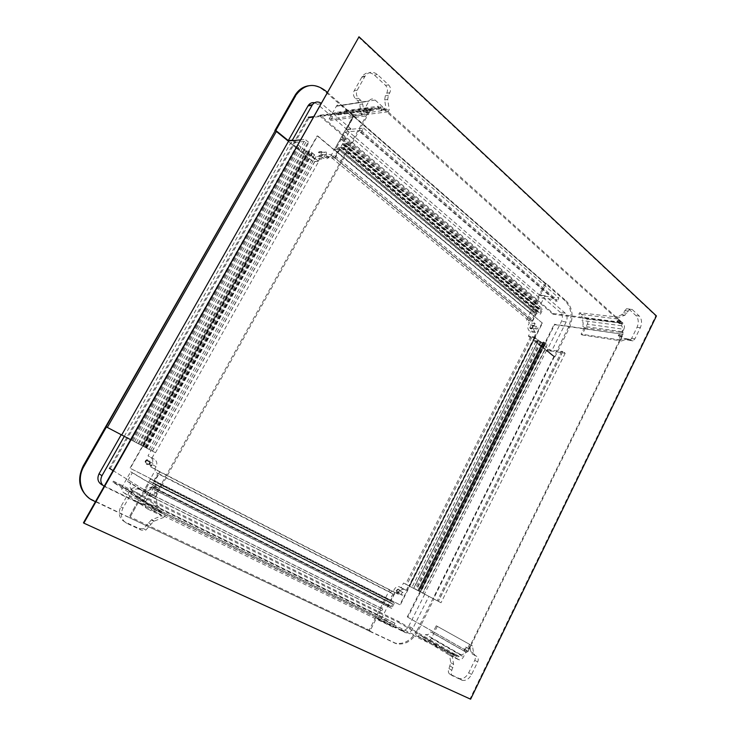 <?xml version="1.0" encoding="UTF-8"?>
<svg xmlns="http://www.w3.org/2000/svg" width="736" height="736" viewBox="0 0 736 736"><rect width="100%" height="100%" fill="white"/><g stroke="black" fill="none" stroke-linecap="round" stroke-linejoin="round"><path stroke-width="0.55" stroke-dasharray="3.68 2.76" d="M358.414 36.947L655.767 315.864L470.046 698.841L470.617 699.2M655.767 315.864L656.429 315.946M470.046 698.841L83.453 522.827M375.148 100.068L386.234 110.05L384.652 99.912L385.324 95.79L386.768 93.187C388.038 90.298 387.633 87.694 385.554 85.376L374.403 75.118C369.766 71.567 365.663 72.1 362.084 76.7L354.191 90.749C352.884 93.711 353.317 96.361 355.497 98.698L357.742 100.694L359.702 104.411L361.376 114.696L369.122 100.841C370.889 98.633 372.894 98.376 375.148 100.068L341.798 105.285L352.654 114.752L351.753 116.362L345.258 110.704L343.537 113.767C341.394 112.203 339.471 112.433 337.769 114.457L337.493 114.88L334.852 112.608L330.51 120.327L329.102 119.131L364.348 114.319L366.169 115.929L330.51 120.327M367.706 108.192L365.452 112.24L366.362 113.04L368.607 108.992L367.706 108.192L334.852 112.608M366.169 115.929L368.432 111.854L369.343 112.663L371.597 108.597L373.41 110.207L373.686 109.756C375.461 107.631 377.448 107.392 379.638 109.048L380.834 106.895L384.174 109.894L384.762 108.818L388.084 111.808L389.27 109.664L387.688 99.48L388.36 95.34L389.804 92.727C391.083 89.82 390.678 87.207 388.59 84.879L377.421 74.575C372.775 71.006 368.662 71.539 365.074 76.158L357.153 90.27C355.838 93.242 356.279 95.901 358.46 98.256L360.704 100.252L362.673 103.988L364.348 114.319M368.432 111.854L365.452 112.24M369.343 112.663L366.362 113.04M371.597 108.597L368.607 108.992M373.41 110.207L337.493 114.88M379.638 109.048L343.537 113.767M345.258 110.704L378.414 106.223L377.826 107.3L381.156 110.28L381.745 109.213L378.414 106.223M380.834 106.895L377.826 107.3M384.174 109.894L381.156 110.28M384.762 108.818L381.745 109.213M388.084 111.808L351.753 116.362M352.654 114.752L389.27 109.664M329.102 119.131L336.536 105.956C338.072 104.07 339.82 103.84 341.798 105.285M623.834 329.277L618.35 340.483L623.87 338.367L629.694 340.391L631.644 338.385L637.045 327.29C638.949 322.57 638.59 318.688 635.978 315.634L628.884 309.12L626.492 308.734L621.764 314.769L616.032 316.876L623.272 323.398C624.606 324.926 624.8 326.885 623.834 329.277L587.337 324.153L581.983 334.926L581.072 334.144L584.292 327.676L582.562 326.186C583.501 323.877 583.298 321.991 581.946 320.51L583.243 317.915L578.892 314.134L579.572 312.763L619.298 317.28L618.406 319.093L578.892 314.134M619.5 322.598L617.329 320.648L616.888 321.54L619.059 323.5L619.5 322.598L583.243 317.915M618.406 319.093L622.325 323.923L621.442 325.726C622.794 327.262 622.987 329.231 622.012 331.642L623.171 332.672L620.439 339.949L621.598 340.97L627.127 338.836L632.951 340.869L634.901 338.854L640.32 327.722C642.224 322.984 641.875 319.084 639.253 316.02L632.169 309.488L629.768 309.102L625.03 315.164L619.298 317.28M620.586 321.062L617.329 320.648M620.144 321.963L616.888 321.54M622.325 323.923L619.059 323.5M621.442 325.726L581.946 320.51M622.012 331.642L582.562 326.186M584.292 327.676L619.914 332.221L618.258 335.588L618.838 336.094L620.494 332.727M623.171 332.672L619.914 332.221M621.515 336.048L618.258 335.588M622.095 336.564L618.838 336.094M620.439 339.949L581.072 334.144M581.983 334.926L621.598 340.97M579.572 312.763L586.785 319.065C587.99 320.39 588.174 322.083 587.337 324.153M458.5 659.603L449.567 655.279L450.772 662.676L448.969 668.546C447.902 671.195 448.206 673.072 449.898 674.176L459.558 678.62C463.183 679.162 466.228 677.212 468.712 672.759L474.775 660.321C475.824 657.726 475.539 655.868 473.91 654.755L472.218 653.918L470.764 651.682L469.614 644.35L463.496 656.852C462.282 659.033 460.782 660.008 458.979 659.778L427.009 640.596L418.204 636.309L418.968 634.782L424.258 637.367L425.702 634.478L426.254 634.671C428.002 634.874 429.456 633.954 430.606 631.911L432.685 632.942L436.255 625.766L472.503 645.969L436.255 625.766M464.545 651.148L466.385 647.395L465.676 647.045L463.836 650.808L464.545 651.148L432.685 632.942M471.095 645.26L466.707 652.446L465.299 651.746C464.112 653.89 462.622 654.874 460.846 654.69L460.276 654.497L459.292 656.521L456.605 655.215L456.108 656.227L453.413 654.92L452.41 656.954L453.615 664.378L451.812 670.266C450.736 672.925 451.039 674.802 452.732 675.915L462.41 680.358C466.035 680.901 469.09 678.932 471.574 674.47L477.655 661.977C478.704 659.373 478.418 657.515 476.79 656.392L475.097 655.555L473.644 653.32L472.503 645.969M469.255 649.023L466.385 647.395M468.556 648.674L465.676 647.045M466.707 652.446L463.836 650.808M465.299 651.746L430.606 631.911M460.276 654.497L425.702 634.478M424.258 637.367L455.934 655.868L456.43 654.856L453.753 653.55L453.256 654.562L455.934 655.868M459.292 656.521L456.43 654.856M456.605 655.215L453.753 653.55M456.108 656.227L453.256 654.562M453.413 654.92L418.968 634.782M418.204 636.309L452.41 656.954M437.34 626.318L431.406 638.278C430.339 640.154 429.024 640.973 427.432 640.752L427.009 640.596M145.811 501.538L154.45 486.036L144.468 489.698L140.236 489.532L137.411 488.143C135.093 487.158 132.885 487.609 130.787 489.468L120.814 506.699C117.843 513.378 119.14 518.42 124.715 521.833L139.196 528.614L143.64 528.586L151.441 519.855L161.773 515.853L147.678 509.027C144.974 507.325 144.348 504.822 145.811 501.538L122.397 486.459L130.649 471.785L132.37 472.659L127.429 481.436L130.714 483.064C129.324 486.165 129.922 488.538 132.508 490.185L130.539 493.7L138.662 497.665L137.632 499.505L163.999 517.307L165.37 514.832L138.662 497.665M154.726 509.303L158.939 511.354L159.62 510.122L155.406 508.061L154.726 509.303L130.539 493.7M165.37 514.832L161.156 512.78L161.846 511.548L157.614 509.487L158.994 507.003C156.308 505.292 155.701 502.789 157.154 499.505L154.882 498.382L157.476 493.727L156.336 493.157L158.93 488.502L156.658 487.361L146.648 491.041L142.398 490.884L139.573 489.486C137.246 488.502 135.028 488.952 132.922 490.829L122.912 508.144C119.922 514.85 121.228 519.91 126.822 523.342L141.349 530.141L145.811 530.104L153.631 521.327L163.999 517.307M161.156 512.78L158.939 511.354M161.846 511.548L159.62 510.122M157.614 509.487L155.406 508.061M158.994 507.003L132.508 490.185M157.154 499.505L130.714 483.064M127.429 481.436L152.674 497.012L155.259 492.375L154.128 491.814L151.542 496.45M154.882 498.382L152.674 497.012M157.476 493.727L155.259 492.375M156.336 493.157L154.128 491.814M158.93 488.502L132.37 472.659M130.649 471.785L156.658 487.361M137.632 499.505L124.034 492.881C121.688 491.39 121.146 489.256 122.397 486.459M113.031 470.562L154.606 496.266L369.941 109.149L313.315 116.647M110.207 468.712L308.954 117.926L308.237 117.318L109.324 468.271L154.606 496.266M308.954 117.926L370.696 109.82L155.554 496.736M370.696 109.82L369.941 109.149M320.16 115.147L382.545 106.821L622.04 322.368L553.426 313.554L320.16 115.147L319.691 115.966L382.048 107.723L382.545 106.821M553.426 313.554L553.076 314.244L621.672 323.113L382.048 107.723M621.672 323.113L622.04 322.368M553.076 314.244L319.691 115.966M554.714 324.659L623.199 334.31L468.032 651.535L407.808 617.237L554.714 324.659L554.245 324.254L623.199 334.31M407.808 617.237L467.443 651.25L622.711 333.886M467.443 651.25L468.032 651.535M407.238 616.952L554.245 324.254M398.084 622.159L457.902 657.101L158.341 511.41L112.893 482.108L398.084 622.159L398.47 621.386L458.316 656.254L457.902 657.101M112.893 482.108L113.418 481.169L158.912 510.379L458.316 656.254M158.912 510.379L158.341 511.41M113.418 481.169L398.47 621.386M130.539 439.622L155.48 452.723L145.48 447.47L309.865 155.25L305.55 155.471L274.868 130.603L313.159 161.644L315.928 156.713L317.796 158.249C319.93 159.73 321.89 159.546 323.674 157.67L325.395 154.762L330.556 154.394L334.76 157.863L329.581 158.203L325.395 154.762M145.48 447.47L142.066 445.676L305.55 155.471M152.288 451.048L315.615 159.924L309.865 155.25M150.724 450.23L313.536 160.209L315.615 159.924M152.416 451.113L314.962 161.359L313.536 160.209M155.48 452.723L318.734 161.359L314.962 161.359M146.326 447.92L311.015 155.075L318.734 161.359M149.104 449.374L314.566 154.818L311.015 155.075M143.216 446.283L309.608 150.77L314.566 154.818M140.355 444.783L305.983 150.972L309.608 150.77M141.22 445.234L306.71 151.57L305.983 150.972M142.425 445.869L307.952 151.975L306.71 151.57M143.226 446.292L308.964 151.92L307.952 151.975M143.069 446.209L308.964 151.92M143.64 446.504L309.617 151.68L308.89 151.717M146.74 448.141L312.23 153.815L309.617 151.68M146.216 447.865L311.549 153.879L312.23 153.815M145.811 447.644L311.549 153.879M144.679 447.056L309.681 153.842L311.144 153.695M144.836 447.129L309.681 153.842M142.894 446.108L307.252 154.229L309.746 154.045M142.508 445.915L307.252 154.229M141.091 445.17L305.09 154.155L306.884 154.063M132.158 440.468L297.537 148.037L305.09 154.155M133.106 440.974L298.77 147.927L297.537 148.037M131.367 440.064L297.307 146.74L298.77 147.927M130.419 439.558L296.084 146.85L297.307 146.74M124.283 436.338L290.895 142.646L296.084 146.85M136.28 442.649L306.388 141.358L290.895 142.646M138.055 443.578L307.878 142.582L306.388 141.358M138.828 443.983L308.881 142.49L307.878 142.582M134.495 441.71L305.247 139.5L308.881 142.49M300.132 139.941L305.247 139.5M142.066 445.676L105.708 426.576L151.082 450.414L148.01 455.878L150.245 457.038C152.867 458.795 153.474 461.27 152.058 464.444L150.705 466.854L155.719 469.43L128.947 517.353L130.208 516.957L138.57 501.98L151.46 510.011L154.017 505.411L153.235 504.914L152.186 506.8L140.107 499.367L143.732 492.881L144.688 493.479L145.71 491.648L144.753 491.05L150.061 481.537L155.655 484.49L153.806 487.821L152.49 486.708L151.036 488.032L153.87 489.596L157.394 483.276L154.597 481.638L160.108 471.767L157.154 470.552L156.133 472.374L157.78 473.598L153.695 480.921L150.31 479.118L128.947 517.353L89.157 498.217M321.08 152.398L321.338 154.919L319.562 155.094L319.304 152.582L321.08 152.398M326.223 152.012L326.48 154.551L324.696 154.735L324.429 152.196L326.223 152.012M292.762 140.576L318.256 161.322L321.034 156.363L322.92 157.909C325.064 159.408 327.032 159.215 328.826 157.329L330.556 154.394M334.76 157.863L350.952 128.818L346.711 129.278L354.2 115.856L353.16 115.984L329.581 158.203M350.952 128.818L320.979 103.095M314.576 102.736L317.492 104.236L346.711 129.278M308.531 85.772C314.198 85.026 319.433 86.682 324.217 90.749L545.164 283.406L526.433 320.316L529.423 322.773L528.476 324.65C527.445 327.152 527.703 329.194 529.239 330.786L530.555 331.853L536.25 332.727L534.097 337.005L528.402 336.104L530.555 331.853M327.134 92.23L354.2 115.856M321.034 156.363L315.928 156.713M318.256 161.322L313.159 161.644M149.84 463.312L148.672 464.453C145.976 464.986 144.964 463.873 145.627 461.132L146.722 460.037C149.454 459.43 150.494 460.524 149.84 463.312M149.537 463.137L148.359 464.287C145.673 464.812 144.661 463.708 145.323 460.966L146.418 459.862C149.141 459.264 150.181 460.35 149.537 463.137M399.326 592.084L397.274 593.4L396.419 590.585L398.452 589.269C399.593 589.656 399.887 590.594 399.326 592.084M398.93 591.873L396.879 593.179L396.023 590.373L398.056 589.058C399.197 589.444 399.492 590.382 398.93 591.873M322.478 155.167L322.258 155.498C319.636 156.676 318.532 155.6 318.955 152.269L319.166 151.956C321.798 150.751 322.902 151.828 322.478 155.167M322.083 155.195L321.862 155.526C319.231 156.704 318.136 155.627 318.559 152.297L318.771 151.984C321.402 150.788 322.506 151.855 322.083 155.195M532.892 327.971L531.944 328.909C530.371 328.964 529.865 327.98 530.408 325.938L531.346 325.008C532.928 324.944 533.444 325.928 532.892 327.971M532.441 327.906L531.493 328.845C529.929 328.9 529.414 327.916 529.966 325.873L530.904 324.944C532.478 324.88 532.993 325.864 532.441 327.906M542 323.095L399.887 604.771L129.996 468.197L317.17 135.856L542.45 323.15L400.283 604.992L130.29 468.372L317.566 135.82L542.45 323.15M532.027 327.566L531.401 328.182C530.362 328.219 530.021 327.566 530.389 326.223L531.006 325.606C532.045 325.56 532.386 326.214 532.027 327.566M537.731 328.412L537.105 329.029C536.066 329.075 535.734 328.412 536.093 327.06L536.719 326.444C537.758 326.398 538.099 327.051 537.731 328.412M534.097 337.005L551.54 351.21L566.177 321.954C567.64 318.384 567.309 315.45 565.184 313.131L544.98 295.762L532.146 321.117L535.136 323.592L534.18 325.478C533.149 327.998 533.398 330.059 534.934 331.651L536.25 332.727M551.54 351.21L546.94 350.419L554.916 356.886L553.794 356.684L528.402 336.104M565.184 313.131L560.519 312.542C562.644 314.842 562.976 317.768 561.522 321.319L546.94 350.419M554.916 356.886L569.351 327.971C573.813 317.115 572.801 308.126 566.324 300.996L565.193 300.868C571.67 307.988 572.682 316.968 568.22 327.805L433.007 598.524L403.512 583.032L401.175 587.659L398.728 586.574C396.916 586.472 395.425 587.429 394.275 589.462L393.226 591.523L398.259 594.265L393.226 591.523M565.193 300.868L545.164 283.406L545.937 284.216L540.15 295.633L558.854 297.905L557.088 301.41L555.947 301.272L556.674 299.837L539.203 297.675L536.673 302.652L538.08 302.818L537.363 304.235L535.955 304.069L532.229 311.429L539.966 312.644L541.273 310.077L539.074 309.994L538.945 308.632L542.92 309.221L540.445 314.097L536.443 313.573L532.56 321.246L528.761 320.436L529.478 319.01L532.091 319.194L534.98 313.499L530.27 312.763L545.164 283.406L546.296 283.516L566.324 300.996M560.519 312.542L540.344 295.246L546.296 283.516M535.136 323.592L529.423 322.773M532.146 321.117L526.433 320.316M544.98 295.762L540.344 295.246M396.833 592.397C396.005 591.146 396.354 590.263 397.863 589.757L398.13 589.84C398.949 591.1 398.599 591.983 397.09 592.48L396.833 592.397M401.874 595.139C401.046 593.878 401.396 592.995 402.914 592.48L403.172 592.563C404 593.823 403.65 594.716 402.132 595.222L401.874 595.139M394.726 592.452L380.484 620.568L405.84 632.785C408.627 633.181 410.936 631.764 412.776 628.544L428.886 596.353L408.581 585.69L406.226 590.364L403.779 589.278C401.957 589.168 400.467 590.143 399.308 592.195L398.259 594.265M380.484 620.568L376.501 618.194L369.812 631.378L368.856 630.789L389.703 589.711M412.776 628.544L408.719 626.18C406.888 629.39 404.579 630.789 401.801 630.393L376.501 618.194M369.812 631.378L396.336 643.742C405.094 645.242 412.372 640.936 418.149 630.826L417.165 630.255C411.387 640.348 404.119 644.644 395.37 643.144L95.422 501.676M417.165 630.255L433.007 598.524L433.513 598.791L424.451 594.026L441.02 602.738L405.646 584.154L434.01 599.049L418.149 630.826M408.719 626.18L424.755 594.191L434.01 599.049M406.226 590.364L401.175 587.659M408.581 585.69L403.512 583.032M428.886 596.353L424.755 594.191M146.041 461.334L146.768 460.607C148.571 460.212 149.252 460.938 148.819 462.769L148.056 463.524C146.271 463.873 145.599 463.146 146.041 461.334M149.997 463.533L150.733 462.797C152.545 462.401 153.235 463.128 152.794 464.977L152.03 465.732C150.236 466.1 149.564 465.364 149.997 463.533M104.098 486.34L141.422 504.519L159.73 471.684L154.689 469.09L156.05 466.652C157.486 463.45 156.878 460.966 154.229 459.2L148.01 455.878M151.984 458.031L155.075 452.511L151.082 450.414M155.075 452.511L124.844 436.632M102.746 485.208L138.294 502.476L129.692 517.877M154.689 469.09L150.705 466.854M159.73 471.684L155.719 469.43M141.422 504.519L138.294 502.476M338.67 149.344L334.411 149.564L353.685 115.92L346.463 129.711L363.593 128.11L361.358 132.13L360.309 132.241L361.229 130.585L345.239 132.029L342.065 137.724L343.344 137.604L342.442 139.224L341.154 139.343L336.453 147.761L343.473 147.43L345.11 144.477L343.077 144.854L343.188 143.456L346.794 143.244L343.675 148.838L340.023 149.123L335.119 157.927L331.724 157.854L332.635 156.225L335.027 155.876L338.67 149.344L534.98 313.499M334.411 149.564L530.27 312.763M335.027 155.876L532.091 319.194M332.635 156.225L529.478 319.01M331.724 157.854L528.761 320.436M335.119 157.927L532.56 321.246M340.023 149.123L536.443 313.573M343.675 148.838L540.445 314.097M346.794 143.244L542.92 309.221M343.188 143.456L538.945 308.632M342.728 144.274L538.586 309.341M343.077 144.854L539.074 309.994M344.08 144.799L540.178 310.16M344.393 144.514L540.482 309.957M345.11 144.477L541.273 310.077M343.473 147.43L539.966 312.644M342.728 147.504L539.166 312.561M342.709 147.255L539.092 312.303M341.136 147.421L537.372 312.119M340.823 147.697L537.078 312.331M338.256 147.908L534.253 311.963M338.238 147.669L534.189 311.724M336.453 147.761L532.229 311.429M341.154 139.343L535.955 304.069M342.442 139.224L537.363 304.235M343.344 137.604L538.08 302.818M342.065 137.724L536.673 302.652M345.239 132.029L539.203 297.675M361.229 130.585L556.674 299.837M360.309 132.241L555.947 301.272M361.358 132.13L557.088 301.41M363.593 128.11L558.854 297.905M346.463 129.711L540.15 295.633M353.758 116.656L545.937 284.216M353.685 115.92L545.735 283.461M538.338 341.081L533.664 340.372L553.794 356.684L554.438 356.5L546.673 350.198L565.184 353.289L562.828 351.348L561.688 351.155L562.663 351.955L545.376 349.094L541.954 346.316L543.352 346.555L540.978 345.534L535.9 341.403L543.564 342.562L545.339 344.006L543.113 343.556L543.223 344.144L547.152 344.752L543.803 342.019L539.819 341.366L534.492 337.033L530.757 336.564L534.382 337.87L538.338 341.081L413.779 588.423M533.664 340.372L409.63 586.242M534.382 337.87L409.179 586.003M531.751 337.373L406.806 584.761M530.757 336.564L405.646 584.154M534.492 337.033L408.931 585.874M539.819 341.366L415.122 589.131M543.803 342.019L418.683 590.999M547.152 344.752L422.593 593.05M543.223 344.144L419.088 591.21M542.736 343.749L418.517 590.916M543.113 343.556L418.756 591.036M544.208 343.73L419.732 591.551M544.557 343.887L420.081 591.735M545.339 344.006L420.78 592.103M543.564 342.562L418.72 591.017M542.763 342.424L417.993 590.64L542.736 342.525M541.015 342.231L416.475 589.84M540.675 342.065L416.125 589.656M537.869 341.614L413.614 588.34L537.85 341.706M535.9 341.403L411.902 587.438M540.978 345.534L417.818 590.539M542.377 345.764L419.06 591.201M543.352 346.555L420.192 591.79M541.954 346.316L418.94 591.137M545.376 349.094L422.915 593.216M562.663 351.955L438.38 601.358M561.688 351.155L437.248 600.76M562.828 351.348L438.27 601.294M565.184 353.289L441.02 602.738M546.673 350.198L424.451 594.026M554.438 356.5L433.467 598.764M554.355 356.785L433.513 598.791M389.703 600.236L385.489 598.018L368.856 630.789L369.334 631.083L370.217 630.586L376.722 617.771L392.978 627.155L394.956 623.226L393.972 622.647L393.162 624.257L377.945 615.544L380.76 609.988L381.975 610.696L382.775 609.123L381.561 608.414L385.692 600.263L392.647 603.888L391.212 606.74L389.491 605.489L388.102 606.519L391.644 608.405L394.376 603.005L390.88 601.045L395.158 592.59L391.561 590.99L390.77 592.554L392.886 593.952L389.703 600.236L153.695 480.921M385.489 598.018L150.31 479.118M392.886 593.952L157.78 473.598M390.77 592.554L156.133 472.374M391.561 590.99L157.154 470.552M395.158 592.59L160.108 471.767M390.88 601.045L154.597 481.638M394.376 603.005L157.394 483.276M391.644 608.405L153.87 489.596M388.102 606.519L151.036 488.032M388.507 605.728L151.552 487.103M389.491 605.489L152.49 486.708M390.476 606.013L153.281 487.14M390.503 606.363L153.235 487.517M391.212 606.74L153.806 487.821M392.647 603.888L155.655 484.49M391.966 603.474L155.112 484.141M391.672 603.64L154.818 484.371M390.209 602.766L153.668 483.616M390.181 602.416L153.704 483.248M387.725 601.036L151.745 482.089M387.449 601.192L151.469 482.292M385.692 600.263L150.061 481.537M381.561 608.414L144.753 491.05M382.775 609.123L145.71 491.648M381.975 610.696L144.688 493.479M380.76 609.988L143.732 492.881M377.945 615.544L140.107 499.367M393.162 624.257L152.186 506.8M393.972 622.647L153.235 504.914M394.956 623.226L154.017 505.411M392.978 627.155L151.46 510.011M376.722 617.771L138.57 501.98M370.217 630.586L130.208 516.957M369.334 631.083L129.315 517.62M360.704 100.252L357.742 100.694M362.673 103.988L359.702 104.411M387.688 99.48L384.652 99.912M388.36 95.34L385.324 95.79M389.804 92.727L386.768 93.187M388.59 84.879L385.554 85.376M377.421 74.575L374.403 75.118M364.789 76.645L361.799 77.188M357.153 90.27L354.191 90.749M358.46 98.256L355.497 98.698M336.352 106.26L368.902 101.191M626.87 313.223L623.604 312.837M624.873 315.229L621.598 314.842M627.127 338.836L623.87 338.367M629.344 339.241L626.088 338.762M630.734 340.474L627.477 339.995M634.901 338.854L631.644 338.385M640.32 327.722L637.045 327.29M639.253 316.02L635.978 315.634M632.169 309.488L628.884 309.12M627.946 311.034L624.671 310.647M586.785 319.065L623.272 323.398M475.097 655.555L472.218 653.918M473.644 653.32L470.764 651.682M453.615 664.378L450.772 662.676M453.026 667.782L450.184 666.08M451.812 670.266L448.969 668.546M452.732 675.915L449.898 674.176M461.638 680.082L458.795 678.344M471.574 674.47L468.712 672.759M477.655 661.977L474.775 660.321M476.79 656.392L473.91 654.755M431.406 638.278L463.496 656.852M150.696 524.124L148.516 522.634M154.118 521.106L151.929 519.634M146.648 491.041L144.468 489.698M142.398 490.884L140.236 489.532M139.573 489.486L137.411 488.143M131.772 492.329L129.646 490.967M122.912 508.144L120.814 506.699M126.822 523.342L124.715 521.833M141.349 530.141L139.196 528.614M149.012 527.169L146.841 525.67M124.034 492.881L147.678 509.027M322.92 157.909L317.796 158.249M329.342 156.566L324.19 156.924M321.65 103.601L317.492 104.236M325.229 90.574L324.217 90.749M534.18 325.478L528.476 324.65M534.934 331.651L529.239 330.786M566.177 321.954L561.522 321.319M569.351 327.971L568.22 327.805M404.69 589.564L399.639 586.859M399.308 592.195L394.275 589.462M405.076 632.509L401.046 630.117M394.542 643.071L393.567 642.473M156.05 466.652L152.058 464.444M154.229 459.2L150.245 457.038M104.871 486.781L101.918 484.803M93.012 500.535L92.313 500.038M373.686 109.756L337.769 114.457M365.074 76.158L362.084 76.7M336.536 105.956L369.122 100.841M625.03 315.164L621.764 314.769M632.951 340.869L629.694 340.391M629.768 309.102L626.492 308.734M460.846 654.69L426.254 634.671M462.41 680.358L459.558 678.62M427.432 640.752L458.979 659.778M153.631 521.327L151.441 519.855M132.922 490.829L130.787 489.468M145.811 530.104L143.64 528.586M326.48 154.551L321.338 154.919M328.826 157.329L323.674 157.67M324.429 152.196L319.304 152.582M537.105 329.029L531.401 328.182M536.719 326.444L531.006 325.606M402.914 592.48L397.863 589.757M403.779 589.278L398.728 586.574M405.84 632.785L401.801 630.393M402.132 595.222L397.09 592.48M396.336 643.742L395.37 643.144M150.733 462.797L146.768 460.607M152.03 465.732L148.056 463.524"/><path stroke-width="1.1" d="M656.429 315.946L470.617 699.2L83.84 523.14L359.021 36.8L656.429 315.946M359.021 36.8L83.453 522.827L83.84 523.14M109.324 468.271L113.031 470.562M308.237 117.318L313.315 116.647M124.844 436.632L105.708 426.576L121.698 434.976L288.696 140.926L300.132 139.941M121.698 434.976L130.539 439.622M107.327 427.423L276.58 131.1L288.696 140.926M106.067 426.77L275.347 130.539L276.58 131.1M89.157 498.217C78.973 489.79 76.995 479.016 83.232 465.897L275.347 130.539M320.979 103.095C317.694 101.191 314.852 101.743 312.45 104.742L312.119 105.276L308.007 105.901L308.338 105.368C309.966 103.15 312.046 102.276 314.576 102.736M327.134 92.23L325.229 90.574C314.355 82.653 304.741 83.968 296.406 94.53L294.814 95.698L295.421 94.696C298.752 89.654 303.122 86.682 308.531 85.772M294.814 95.698L274.868 130.603L275.825 130.484L295.798 95.524M308.007 105.901L288.291 140.604L275.825 130.484M292.762 140.576L292.312 140.208L312.119 105.276M292.312 140.208L288.291 140.604M124.301 436.347L101.982 475.695C99.921 480.065 100.63 483.616 104.098 486.34M102.746 485.208L101.918 484.803C97.842 482.246 96.885 478.575 99.038 473.791L121.219 434.728M95.422 501.676L93.012 500.535C80.969 495.227 76.48 478.786 83.922 466.348L106.435 426.954M101.982 475.695L99.038 473.791M83.922 466.348L83.232 465.897M312.45 104.742L308.338 105.368M296.406 94.53L295.421 94.696"/></g></svg>
